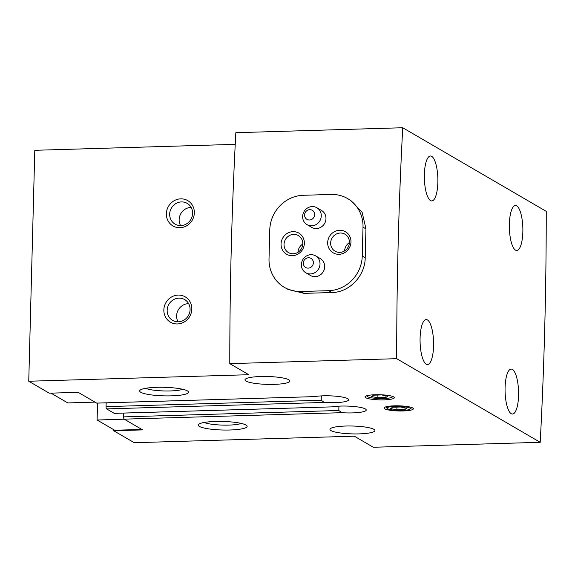 <?xml version="1.0" encoding="UTF-8"?>
<svg xmlns="http://www.w3.org/2000/svg" width="575" height="575" viewBox="0 0 575 575"><rect width="100%" height="100%" fill="white"/><g stroke="black" fill="none" stroke-linecap="round" stroke-linejoin="round"><path stroke-width="0.86" d="M402.73 127.743A1368.759 410.004 88.3 0 0 396.685 358.685L540.205 442.304A1368.759 410.004 88.3 0 0 546.25 211.363L402.73 127.743L235.836 132.696A1368.759 410.004 88.3 0 0 229.784 363.637L248.795 374.713L28.75 381.239L49.263 393.192L78.171 392.337L96.636 403.097A1.955 0.582 88.3 0 0 96.744 403.125A1.955 0.582 88.3 0 0 96.852 403.089M396.685 358.685L229.784 363.637M328.742 290.677A34.22 32.092 -59.8 0 0 362.257 256.033L363.012 227.161A34.22 32.092 -59.8 0 0 347.602 198.562A34.22 32.092 -59.8 0 0 331.257 194.451L303.284 195.284A34.22 32.092 -59.8 0 0 269.768 229.928L269.014 258.8A34.22 32.092 -59.8 0 0 284.424 287.399A34.22 32.092 -59.8 0 0 300.768 291.511L328.742 290.677L331.933 292.538C349.471 292.359 365.103 275.907 365.211 257.751A1368.759 410.004 -91.7 0 1 365.966 228.886L362.113 212.261L350.736 200.416M331.933 292.538L303.959 293.365L287.579 289.203M540.205 442.304L373.304 447.257L354.301 436.181L134.263 442.714L113.742 430.761L113.771 429.719M433.572 345.985A22.49 6.735 -91.7 0 1 427.498 364.536A22.49 6.735 -91.7 0 1 420.095 342.254A22.49 6.735 -91.7 0 1 426.161 319.578A22.49 6.735 -91.7 0 1 433.572 345.985M437.855 182.397A22.49 6.735 -91.7 0 1 431.775 200.948A22.49 6.735 -91.7 0 1 424.379 178.674A22.49 6.735 -91.7 0 1 430.445 155.998A22.49 6.735 -91.7 0 1 437.855 182.397M518.564 395.499A22.49 6.735 -91.7 0 1 512.49 414.05A22.49 6.735 -91.7 0 1 505.087 391.776A22.49 6.735 -91.7 0 1 511.153 369.1A22.49 6.735 -91.7 0 1 518.564 395.499M522.848 231.919A22.49 6.735 -91.7 0 1 516.774 250.47A22.49 6.735 -91.7 0 1 509.371 228.189A22.49 6.735 -91.7 0 1 515.437 205.512A22.49 6.735 -91.7 0 1 522.848 231.919M235.232 144.354L34.795 150.298L28.75 381.239M320.864 395.931L321.346 395.916L321.231 400.25L324.278 402.442A19.557 3.421 1.5 0 0 348.666 399.754A19.557 3.421 1.5 0 0 335.965 396.211A19.557 3.421 1.5 0 0 314.309 396.635L96.744 403.125M106.159 402.845L106.066 406.633A1.955 0.582 88.3 0 0 106.598 408.897L114.217 413.339A1.955 0.582 88.3 0 0 114.324 413.368A1.955 0.582 88.3 0 0 114.432 413.332M338.452 406.18L338.927 406.166L338.812 410.493L341.859 412.685A19.557 3.421 1.5 0 0 366.246 410.004A19.557 3.421 1.5 0 0 353.553 406.46A19.557 3.421 1.5 0 0 331.897 406.877L114.324 413.368M123.747 413.087L123.647 416.875A1.955 0.582 88.3 0 0 124.186 419.146L142.65 429.899L113.742 430.761M375.267 394.738A14.662 2.566 1.5 0 1 394.328 397.684A14.662 2.566 1.5 0 1 379.601 399.862A14.662 2.566 1.5 0 1 365.003 396.915A14.662 2.566 1.5 0 1 375.267 394.738M394.321 405.835A14.662 2.566 1.5 0 1 413.152 408.315A14.662 2.566 1.5 0 1 398.647 410.96A14.662 2.566 1.5 0 1 384.301 407.56A14.662 2.566 1.5 0 1 394.321 405.835M260.698 376.51A22.49 3.939 1.5 0 1 289.922 381.031A22.49 3.939 1.5 0 1 267.339 384.373A22.49 3.939 1.5 0 1 244.964 379.852A22.49 3.939 1.5 0 1 260.698 376.51M345.697 426.032A22.49 3.939 1.5 0 1 374.914 430.546A22.49 3.939 1.5 0 1 352.331 433.895A22.49 3.939 1.5 0 1 329.957 429.367A22.49 3.939 1.5 0 1 345.697 426.032M156.752 387.313A24.445 4.277 1.5 0 1 188.147 391.453A24.445 4.277 1.5 0 1 163.968 395.859A24.445 4.277 1.5 0 1 140.056 390.195A24.445 4.277 1.5 0 1 156.752 387.313M215.373 421.461A24.445 4.277 1.5 0 1 246.761 425.601A24.445 4.277 1.5 0 1 222.59 430.007A24.445 4.277 1.5 0 1 198.677 424.343A24.445 4.277 1.5 0 1 215.373 421.461M179.975 227.722A14.662 13.757 -59.8 0 0 192.654 205.713A14.662 13.757 -59.8 0 0 168.425 206.432A14.662 13.757 -59.8 0 0 179.975 227.722M177.452 323.948A14.662 13.757 -59.8 0 0 190.131 301.933A14.662 13.757 -59.8 0 0 165.909 302.651A14.662 13.757 -59.8 0 0 177.452 323.948M141.86 429.446L114.691 430.251L97.103 420.009L124.279 419.197M97.549 403.104L97.103 420.009M94.968 402.126L67.792 402.931L50.995 393.142M241.349 423.437A20.211 3.536 1.5 0 1 222.712 425.105A20.211 3.536 1.5 0 1 204.19 422.467M182.735 389.289A20.211 3.536 1.5 0 1 164.098 390.95A20.211 3.536 1.5 0 1 145.576 388.319M188.643 303.65A12.017 11.277 -59.8 0 0 178.343 309.81A12.017 11.277 -59.8 0 0 178.063 321.813M178.315 321.806A12.017 11.277 -59.8 0 0 189.606 312.735A12.017 11.277 -59.8 0 0 184.676 299.589A12.017 11.277 -59.8 0 0 168.885 304.297A12.017 11.277 -59.8 0 0 172.572 320.361A12.017 11.277 -59.8 0 0 178.315 321.806M191.166 207.424A12.017 11.277 -59.8 0 0 180.866 213.584A12.017 11.277 -59.8 0 0 180.586 225.587M180.83 225.58A12.017 11.277 -59.8 0 0 192.129 216.509A12.017 11.277 -59.8 0 0 187.191 203.363A12.017 11.277 -59.8 0 0 171.4 208.071A12.017 11.277 -59.8 0 0 175.095 224.135A12.017 11.277 -59.8 0 0 180.83 225.58M392.229 396.29A12.707 2.228 1.5 0 1 392.186 397.059A12.707 2.228 1.5 0 1 379.629 398.561A12.707 2.228 1.5 0 1 367.173 396.405A12.707 2.228 1.5 0 1 367.173 395.636M381.527 394.932L373.455 395.176L371.615 396.577L377.854 397.735L385.926 397.497L387.766 396.096L381.527 394.932M377.919 395.039L377.854 397.735M385.969 395.758L385.926 397.497M307.028 224.638L311.722 227.369A9.775 9.171 -59.8 0 0 316.394 228.548A9.775 9.171 -59.8 0 0 325.579 221.174A9.775 9.171 -59.8 0 0 321.562 210.479L316.875 207.748A9.775 9.171 120.2 0 1 321.274 215.912A9.775 9.171 120.2 0 1 316.372 224.401A9.775 9.171 120.2 0 1 307.028 224.638A9.775 9.171 120.2 0 1 304.031 211.578A9.775 9.171 120.2 0 1 316.875 207.748M305.771 272.751L310.464 275.482A9.775 9.171 -59.8 0 0 315.129 276.661A9.775 9.171 -59.8 0 0 324.314 269.287A9.775 9.171 -59.8 0 0 320.304 258.592L315.618 255.861A9.775 9.171 120.2 0 1 320.016 264.026A9.775 9.171 120.2 0 1 315.114 272.514A9.775 9.171 120.2 0 1 305.771 272.751A9.775 9.171 120.2 0 1 302.773 259.692A9.775 9.171 120.2 0 1 315.618 255.861M339.006 254.315A12.219 11.464 -59.8 0 0 349.571 235.973A12.219 11.464 -59.8 0 0 329.389 236.577A12.219 11.464 -59.8 0 0 339.006 254.315M292.387 255.702A12.219 11.464 -59.8 0 0 302.953 237.36A12.219 11.464 -59.8 0 0 282.771 237.957A12.219 11.464 -59.8 0 0 292.387 255.702M302.795 244.016A9.84 9.229 -59.8 0 0 297.979 252.281M293.164 253.776A9.84 9.229 -59.8 0 0 302.407 246.352A9.84 9.229 -59.8 0 0 298.368 235.585A9.84 9.229 -59.8 0 0 285.444 239.444A9.84 9.229 -59.8 0 0 288.463 252.59A9.84 9.229 -59.8 0 0 293.164 253.776M349.413 242.636A9.84 9.229 -59.8 0 0 344.598 250.894M339.782 252.389A9.84 9.229 -59.8 0 0 349.025 244.964A9.84 9.229 -59.8 0 0 344.993 234.205A9.84 9.229 -59.8 0 0 332.062 238.057A9.84 9.229 -59.8 0 0 335.081 251.21A9.84 9.229 -59.8 0 0 339.782 252.389M313.368 262.789A5.261 4.938 120.2 0 1 305.72 267.497A5.261 4.938 120.2 0 1 305.957 258.527A5.261 4.938 120.2 0 1 313.368 262.789M314.626 214.676A5.261 4.938 120.2 0 1 306.985 219.384A5.261 4.938 120.2 0 1 307.215 210.414A5.261 4.938 120.2 0 1 314.626 214.676M406.791 408.157L400.552 406.992L392.481 407.237L390.641 408.638L396.879 409.795L404.951 409.558L406.791 408.157M395.219 406.36A11.665 2.041 1.5 0 1 410.183 409.062A11.665 2.041 1.5 0 1 398.662 410.435A11.665 2.041 1.5 0 1 387.227 408.458A11.665 2.041 1.5 0 1 395.219 406.36M396.944 407.1L396.879 409.795M404.994 407.826L404.951 409.558M314.309 396.635L96.636 403.097M321.231 400.25L106.066 406.633M324.278 402.442L106.598 408.897M331.897 406.877L114.217 413.339M338.812 410.493L123.647 416.875M341.859 412.685L124.186 419.146M300.768 291.511L303.959 293.365M362.257 256.033L365.211 257.751M363.012 227.161L365.966 228.886M392.186 397.059L392.797 396.491M367.173 396.405L366.591 395.801M410.183 409.062L411.801 407.574M387.227 408.458L385.688 406.884"/></g></svg>
